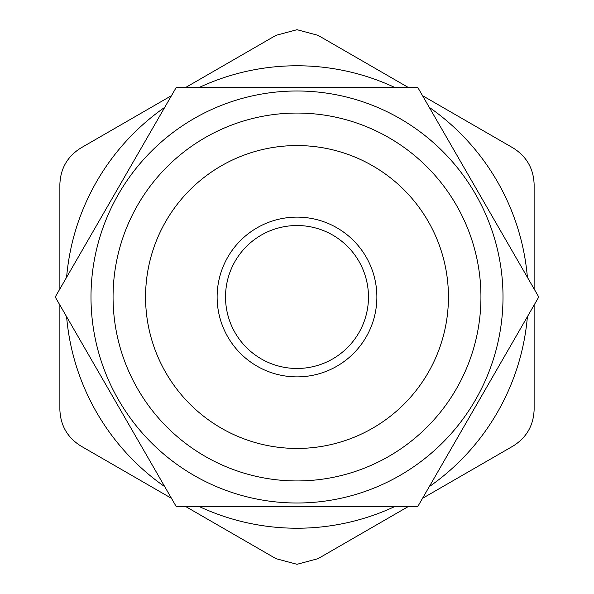 <?xml version="1.0" encoding="UTF-8"?>
<svg xmlns="http://www.w3.org/2000/svg" width="594" height="594" viewBox="0 0 594 594"><rect width="100%" height="100%" fill="white"/><g stroke="black" fill="none" stroke-linecap="round" stroke-linejoin="round"><path stroke-width="0.89" d="M368.473 297A71.473 71.473 0 0 1 297 368.473A71.473 71.473 0 0 1 225.527 297A71.473 71.473 0 0 1 297 225.527A71.473 71.473 0 0 1 368.473 297M297 217.122A79.878 79.878 0 0 0 217.122 297A79.878 79.878 0 0 0 297 376.878A79.878 79.878 0 0 0 376.878 297A79.878 79.878 0 0 0 297 217.122M297 448.44A151.44 151.44 0 0 1 145.56 297A151.44 151.44 0 0 1 297 145.56A151.44 151.44 0 0 1 448.44 297A151.44 151.44 0 0 1 297 448.44M113.06 297A183.94 183.94 0 0 0 297 480.94A183.94 183.94 0 0 0 480.94 297A183.94 183.94 0 0 0 297 113.06A183.94 183.94 0 0 0 113.06 297M176.121 506.37L55.235 297L176.121 87.63L417.879 87.63L538.765 297L417.879 506.37L176.121 506.37M503.007 297A206.007 206.007 0 0 1 297 503.007A206.007 206.007 0 0 1 90.993 297A206.007 206.007 0 0 1 297 90.993A206.007 206.007 0 0 1 503.007 297M395.144 87.63A231.237 231.237 0 0 0 198.856 87.63M164.753 107.314A231.237 231.237 0 0 0 66.602 277.309M66.602 316.691A231.237 231.237 0 0 0 164.753 486.686M198.856 506.37A231.237 231.237 0 0 0 395.144 506.37M429.247 486.686A231.237 231.237 0 0 0 527.398 316.691M527.398 277.309A231.237 231.237 0 0 0 429.247 107.314M408.598 87.63L318.02 35.336L297 29.7L275.98 35.336L185.402 87.63M171.473 95.664L80.903 147.958C67.464 156.385 60.454 168.525 59.875 184.37L59.875 288.959M59.875 305.041L59.875 409.63C60.454 425.475 67.464 437.615 80.903 446.042L171.473 498.336M185.402 506.37L275.98 558.664L297 564.3L318.02 558.664L408.598 506.37M422.527 498.336L513.097 446.042C526.536 437.615 533.546 425.475 534.125 409.63L534.125 305.041M534.125 288.959L534.125 184.37C533.546 168.525 526.536 156.385 513.097 147.958L422.527 95.664"/></g></svg>
